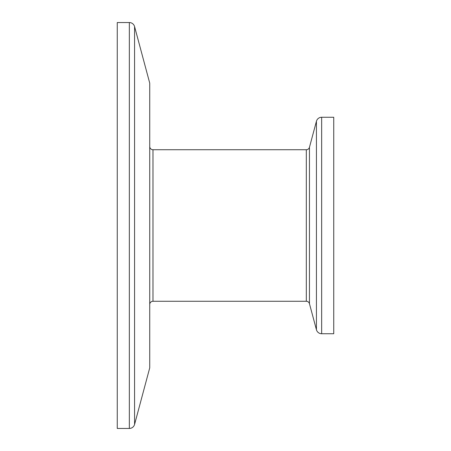 <?xml version="1.0" encoding="UTF-8"?>
<svg xmlns="http://www.w3.org/2000/svg" width="451" height="451" viewBox="0 0 451 451"><rect width="100%" height="100%" fill="white"/><g stroke="black" fill="none" stroke-linecap="round" stroke-linejoin="round"><path stroke-width="0.68" d="M149.732 304.515A3.247 3.247 0 0 1 152.979 301.268L306.314 301.268L306.314 149.732L152.979 149.732A3.247 3.247 0 0 1 149.732 146.485M306.314 301.268A3.247 3.247 0 0 1 309.448 303.675L316.427 329.726L316.427 121.274L309.448 147.325A3.247 3.247 0 0 1 306.314 149.732M316.427 329.726A5.412 5.412 0 0 0 321.659 333.74L333.74 333.74L333.74 117.26L321.659 117.26A5.412 5.412 0 0 0 316.427 121.274M129.341 22.55L117.26 22.55L117.26 428.45L129.341 428.45L129.341 22.55A5.412 5.412 0 0 1 134.573 26.564L149.732 83.142L149.732 367.858L134.573 424.436A5.412 5.412 0 0 1 129.341 428.45M152.979 301.268L152.979 149.732M309.448 303.675L309.448 147.325M321.659 333.74L321.659 117.26M134.573 424.436L134.573 26.564"/></g></svg>
